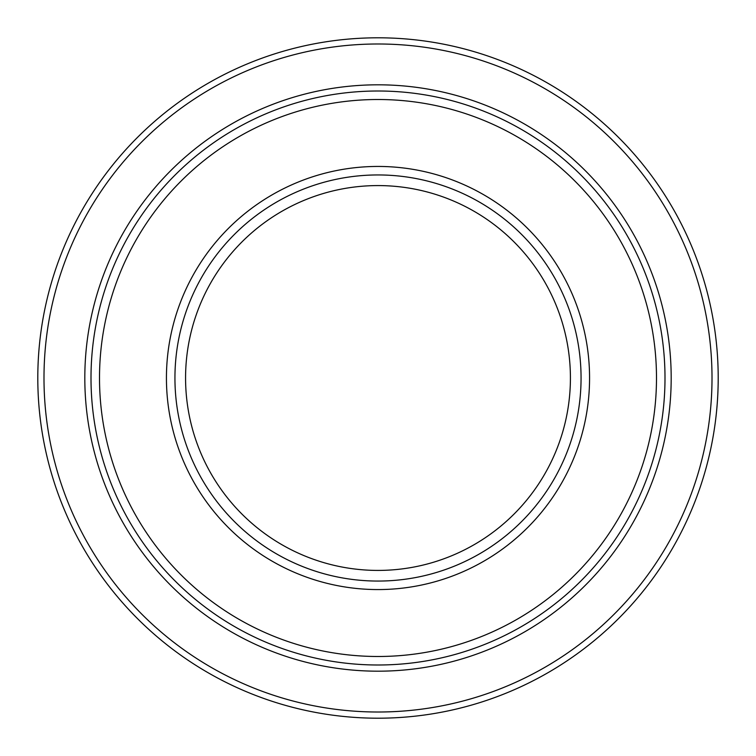 <?xml version="1.0" encoding="UTF-8"?>
<svg xmlns="http://www.w3.org/2000/svg" width="756" height="756" viewBox="0 0 756 756"><rect width="100%" height="100%" fill="white"/><g stroke="black" fill="none" stroke-linecap="round" stroke-linejoin="round"><path stroke-width="1.13" d="M185.57 378A192.43 192.43 0 0 1 378 185.579A192.43 192.43 0 0 1 570.421 378A192.43 192.43 0 0 1 378 570.421A192.43 192.43 0 0 1 185.57 378M581.062 378A203.062 203.062 0 0 1 378 581.062A203.062 203.062 0 0 1 174.938 378A203.062 203.062 0 0 1 378 174.948A203.062 203.062 0 0 1 581.062 378M664.996 378A286.996 286.996 0 0 1 378 664.996A286.996 286.996 0 0 1 91.003 378A286.996 286.996 0 0 1 378 91.003A286.996 286.996 0 0 1 664.996 378A286.996 286.996 0 0 0 378 91.003A286.996 286.996 0 0 0 91.003 378M718.2 378A340.2 340.2 0 0 1 378 718.2A340.2 340.2 0 0 1 37.8 378A340.2 340.2 0 0 1 378 37.8A340.2 340.2 0 0 1 718.2 378A340.2 340.2 0 0 0 378 37.8A340.2 340.2 0 0 0 37.8 378M166.433 378A211.567 211.567 0 0 1 378 166.443A211.567 211.567 0 0 1 589.567 378A211.567 211.567 0 0 1 378 589.567A211.567 211.567 0 0 1 166.433 378M656.491 378A278.491 278.491 0 0 1 378 656.491A278.491 278.491 0 0 1 99.508 378A278.491 278.491 0 0 1 378 99.508A278.491 278.491 0 0 1 656.491 378M84.814 378A293.186 293.186 0 0 1 378 84.814A293.186 293.186 0 0 1 671.186 378A293.186 293.186 0 0 1 378 671.186A293.186 293.186 0 0 1 84.814 378M712.01 378A334.01 334.01 0 0 1 378 712.01A334.01 334.01 0 0 1 43.99 378A334.01 334.01 0 0 1 378 43.99A334.01 334.01 0 0 1 712.01 378"/></g></svg>
